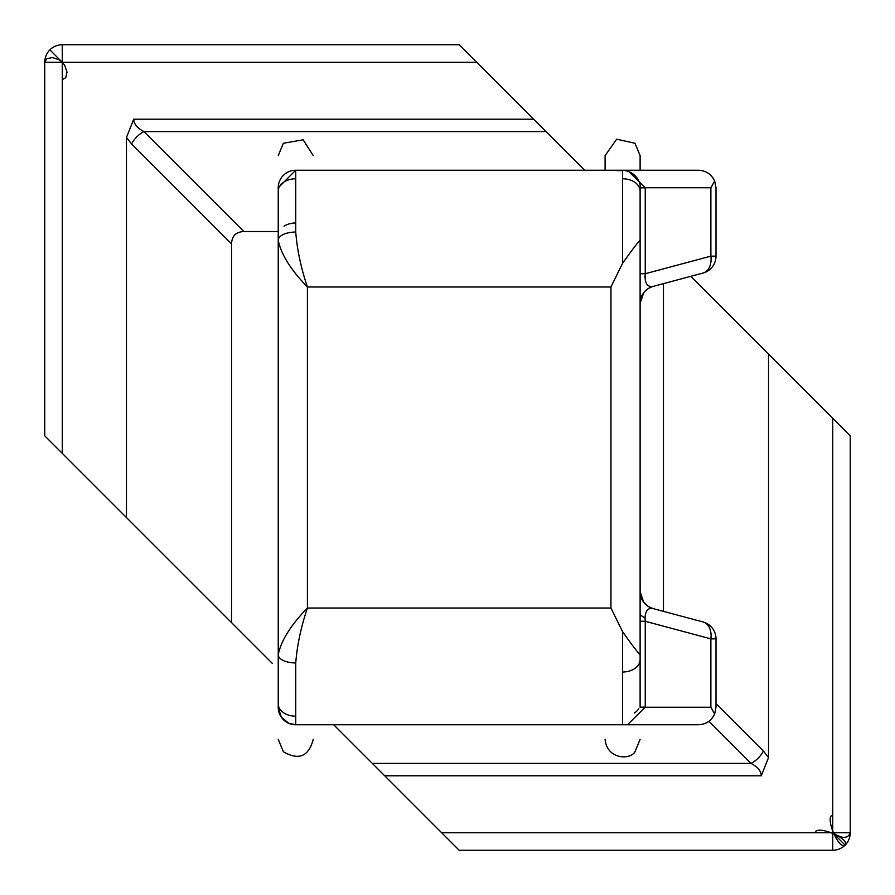 <?xml version="1.0" encoding="UTF-8"?>
<svg xmlns="http://www.w3.org/2000/svg" width="895" height="895" viewBox="0 0 895 895"><rect width="100%" height="100%" fill="white"/><g stroke="black" fill="none" stroke-linecap="round" stroke-linejoin="round"><path stroke-width="1.34" d="M640.115 654.715L640.115 240.285C637.408 242.892 631.579 250.555 622.607 263.253L610.938 286.982L610.938 608.018L622.607 631.747C631.579 644.445 637.408 652.108 640.115 654.715C637.408 652.108 631.579 644.445 622.607 631.747L622.607 724.76L622.607 631.747L610.938 608.018L610.938 286.982L622.607 263.253L622.607 170.24L295.742 170.24L295.742 232.051A17.508 8.245 180 0 0 278.233 240.285C280.996 254.202 290.73 269.764 307.41 286.982C301.011 268.019 297.118 249.705 295.742 232.051L295.742 170.24L698.492 170.24L622.607 170.24L622.607 263.253C631.579 250.555 637.408 242.892 640.115 240.285L640.115 707.24L640.115 654.715L640.115 707.24L645.25 707.24L640.115 707.151L645.25 707.151L645.25 621.287L640.115 621.287L645.25 621.287L645.038 618.02L640.115 614.876L645.038 618.02L645.239 621.208M640.261 593.888A17.508 17.508 0 0 0 640.977 597.077M642.341 600.209A17.508 17.508 0 0 0 643.74 602.324M604.349 724.76L603.678 724.76L604.349 724.76M628.525 171.269L645.25 187.76L710.876 187.76L714.669 181.058C711.435 174.223 706.043 170.621 698.492 170.24C706.043 170.621 711.435 174.223 714.669 181.058L710.876 187.76L710.876 256.138A17.508 12.161 75 0 1 703.022 273.042A17.508 17.508 0 0 0 716 256.138L716 187.76L714.669 181.058L710.876 187.76L714.669 181.058L716 187.76L716 256.138A17.508 17.508 0 0 1 703.022 273.042A17.508 12.161 -105 0 0 710.876 256.138L716 256.138M640.115 240.285L640.115 187.849L645.25 187.849L640.115 187.849L640.115 240.285L640.115 187.76L645.25 187.76L640.115 187.805C641.01 184.762 637.878 171.806 622.607 170.24M645.25 187.849L645.25 273.713L645.25 187.849M640.115 273.713L645.25 273.713L640.115 273.713M640.115 303.338A17.508 17.508 0 0 1 653.104 286.422C647.152 287.295 644.545 283.055 645.25 273.713L645.038 276.98L645.25 273.713C644.545 283.055 647.152 287.295 653.104 286.422L703.022 273.042L653.104 286.422C645.015 289.152 640.686 294.791 640.115 303.338L643.74 292.676A17.508 17.508 0 0 0 642.353 294.779M645.362 280.527L645.038 276.98M710.876 256.138L645.25 273.713L710.876 256.138L710.876 187.76L645.25 187.76M751.017 763.401A17.508 10.113 -45 0 0 763.401 751.017L716 703.615L763.401 751.017L768.536 757.539L768.536 354.107L850.25 435.831L850.25 832.742A17.508 17.508 0 0 1 832.742 850.25L459.169 850.25L384.705 775.786L761.276 775.786L768.536 757.539L763.401 751.017A17.508 10.113 135 0 1 751.017 763.401L372.331 763.401L441.66 832.742L832.742 832.742L832.742 418.312L768.536 354.107L768.536 757.539L761.276 775.786L384.705 775.786L372.331 763.401L751.017 763.401L708.929 721.303L751.017 763.401C757.707 766.858 761.13 770.987 761.276 775.786M333.678 724.76L372.331 763.401L333.678 724.76M645.25 621.287L710.876 638.862A17.508 12.161 -75 0 0 703.022 621.958L653.104 608.578A17.508 17.508 0 0 1 640.115 591.662A17.508 17.508 0 0 0 653.104 608.578L703.022 621.958A17.508 12.161 105 0 1 710.876 638.862L716 638.862L716 707.24L714.669 713.941L716 707.24L716 638.862L710.876 638.862L710.876 707.24L714.669 713.941C711.435 720.777 706.043 724.379 698.492 724.76L622.607 724.76L698.492 724.76C706.043 724.379 711.435 720.777 714.669 713.941L710.876 707.24L710.876 638.862L645.25 621.287L645.25 707.24L710.876 707.24L645.25 707.24L628.525 723.731M278.233 187.76L278.233 654.715A17.508 8.245 0 0 0 295.742 662.949C297.118 645.295 301.011 626.981 307.41 608.018C290.73 625.236 280.996 640.798 278.233 654.715L278.233 707.24L278.233 654.715C280.996 640.798 290.73 625.236 307.41 608.018L307.41 286.982C290.73 269.764 280.996 254.202 278.233 240.285L278.233 187.76A17.508 17.508 0 0 1 295.742 170.24L278.233 187.76M278.233 357.15L278.233 216.814L278.233 357.15M295.742 178.787A17.508 12.385 0 0 0 278.233 191.172A17.508 12.385 180 0 1 295.742 178.787M295.742 222.989A17.508 12.385 0 0 0 284.062 226.144M295.742 724.76L295.742 662.949L295.742 724.76A17.508 17.508 0 0 1 278.233 707.24L281.243 717.074L288.772 723.305L295.742 724.76L622.607 724.76M278.233 537.85L278.233 678.186L278.233 537.85M295.742 716.213A17.508 12.385 0 0 1 278.233 703.828M126.463 137.461L133.724 119.214L126.463 137.461L131.599 143.983A17.508 10.113 -45 0 1 143.983 131.599C137.293 128.142 133.87 124.013 133.724 119.214L533.633 119.214L476.688 62.258L62.258 62.258L49.874 49.874L62.258 62.258L62.258 453.34L272.393 663.463L231.536 622.607L231.536 243.91L231.536 622.607L126.463 517.545L126.463 137.461L126.463 517.545L44.75 435.831L44.75 62.258A17.508 17.508 0 0 1 62.258 44.75L459.169 44.75L533.633 119.214L133.724 119.214C133.87 124.013 137.293 128.142 143.983 131.599L546.017 131.599L533.633 119.214L546.017 131.599L143.983 131.599L243.91 231.536C235.989 231.872 231.872 235.989 231.536 243.91L131.599 143.983L231.536 243.91C231.872 235.989 235.989 231.872 243.91 231.536L278.233 231.536L243.91 231.536L143.983 131.599A17.508 10.113 135 0 0 131.599 143.983M832.742 832.742L845.126 845.126L832.742 832.742L850.25 832.742L850.25 435.831L832.742 418.312L832.742 832.742L441.66 832.742L459.169 850.25L832.742 850.25L832.742 832.742C842.094 838.917 847.923 838.917 850.25 832.742L832.742 832.742M663.463 611.352L663.463 283.648L663.463 611.352M295.742 232.051C297.118 249.705 301.011 268.019 307.41 286.982L610.938 286.982L307.41 286.982L307.41 608.018L610.938 608.018L307.41 608.018C301.011 626.981 297.118 645.295 295.742 662.949M622.607 672.011A17.508 12.385 180 0 0 640.115 659.637M638.761 708.594A17.508 12.385 0 0 1 634.354 713.002M278.233 654.715L278.233 240.285M768.536 354.107L690.761 276.331L768.536 354.107M584.67 170.24L546.017 131.599L584.67 170.24M62.258 44.75L62.258 62.258L476.688 62.258L459.169 44.75L62.258 44.75M62.258 79.767L65.771 77.641L67.002 72.092L64.686 65.313L62.258 62.258L59.215 59.831L52.425 57.526L46.876 58.746L44.75 62.258L62.258 62.258L44.75 62.258L44.75 435.831L62.258 453.34L62.258 62.258M622.607 178.787A17.508 12.385 180 0 1 640.115 191.172M645.25 707.24L640.115 707.195L640.115 508.897M710.876 707.24L714.669 713.941L710.876 707.24M703.022 621.958A17.508 17.508 0 0 1 716 638.862M648.17 606.396L643.751 602.335L640.115 591.662C640.675 600.198 645.004 605.837 653.104 608.578C648.014 607.627 645.329 610.782 645.038 618.02C645.329 610.782 648.014 607.627 653.104 608.578L650.978 607.862M604.349 170.24L621.768 170.676M832.742 815.233C824.362 816.072 838.593 850.451 845.126 845.126C850.451 838.593 816.072 824.362 815.233 832.742M313.25 155.652L303.17 139.799L283.357 143.267L278.233 155.652M313.25 739.337L313.25 739.348C308.708 756.555 298.74 760.683 283.357 751.733L278.233 739.348M605.098 739.348L605.098 739.337C606.866 759.475 630.248 760.224 634.991 751.733L640.115 739.348M605.098 170.24L605.098 155.652L616.677 139.172L634.991 143.267L640.115 155.652L640.115 170.24"/></g></svg>
